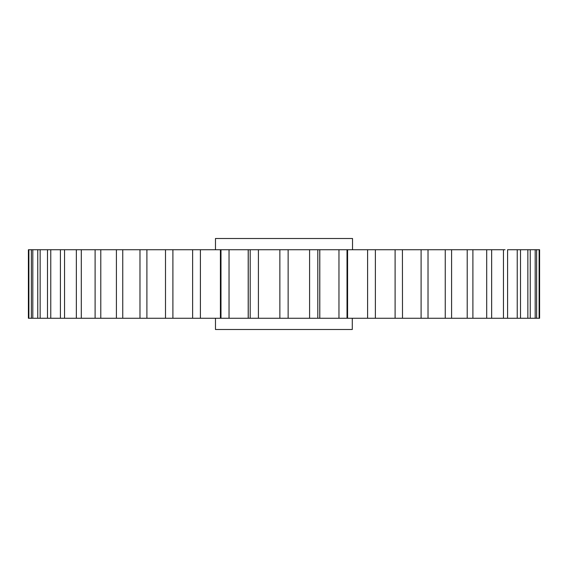 <?xml version="1.0" encoding="UTF-8"?>
<svg xmlns="http://www.w3.org/2000/svg" width="568" height="568" viewBox="0 0 568 568"><rect width="100%" height="100%" fill="white"/><g stroke="black" fill="none" stroke-linecap="round" stroke-linejoin="round"><path stroke-width="0.85" d="M352.522 249.735L352.522 238.496L215.478 238.496L215.478 249.735L220.98 249.735L220.98 318.265L229.039 318.265L229.039 249.735L250.197 249.735L250.197 318.265L248.251 318.265L248.251 249.735M367.595 249.735L319.798 249.735L338.961 249.735L338.961 318.265L317.803 318.265L317.803 249.735L319.798 249.735L319.798 318.265L347.02 318.265L347.02 249.735L347.588 249.735L347.588 318.265L347.02 318.265L375.377 318.265L375.377 249.735L395.101 249.735L367.595 249.735L367.595 318.265M125.145 318.265L146.899 318.265L146.899 249.735L165.501 249.735L165.501 318.265L146.899 318.265L172.899 318.265L172.899 249.735L192.623 249.735L192.623 318.265L172.899 318.265L220.98 318.265L215.478 318.265L215.478 329.504L352.288 329.504L352.288 318.265L347.588 318.265M539.117 318.265L539.6 318.265L539.6 249.735L539.117 249.735L539.117 318.265L536.625 318.265L536.625 249.735L535.191 249.735L535.191 318.265L536.625 318.265M531.769 318.265L534.623 318.265M535.191 318.265L530.235 318.265L530.235 249.735L539.117 249.735M527.857 318.265L520.508 318.265L520.508 249.735L527.857 249.735L527.857 318.265L530.235 318.265M517.235 318.265L507.593 318.265L507.593 249.735L517.235 249.735L517.235 318.265L520.508 318.265M503.454 318.265L491.647 318.265L491.647 249.735L503.454 249.735L503.454 318.265L507.593 318.265M486.705 318.265L472.895 318.265L472.895 249.735L486.705 249.735L486.705 318.265L492.953 318.265M467.215 318.265L451.588 318.265L451.588 249.735L467.215 249.735L467.215 318.265L472.895 318.265M442.855 249.735L428.016 249.735L445.248 249.735L445.248 318.265L451.588 318.265M445.248 318.265L428.016 318.265L428.016 249.735L421.101 249.735L421.101 318.265L428.016 318.265M421.101 318.265L402.499 318.265L402.421 249.735M421.101 249.735L395.101 249.735L395.101 318.265L402.499 318.265M395.101 318.265L375.377 318.265L375.377 249.735M309.588 318.265L288.139 318.265L288.139 249.735L309.588 249.735L309.588 318.265L317.803 318.265M279.861 318.265L258.412 318.265L258.412 249.735L279.861 249.735L279.861 318.265L288.139 318.265M229.039 318.265L258.412 318.265M139.984 318.265L122.752 318.265L122.752 249.735L139.984 249.735L139.984 318.265M105.918 318.265L122.752 318.265M116.412 318.265L100.784 318.265L100.784 249.735L116.412 249.735L116.412 318.265M95.403 318.265L81.295 318.265L81.295 249.735L95.104 249.735L95.104 318.265L100.784 318.265M75.047 318.265L81.295 318.265M76.353 318.265L64.546 318.265L64.546 249.735L76.353 249.735L76.353 318.265M36.224 318.265L40.143 318.265L40.143 249.735L47.492 249.735L47.492 318.265L40.143 318.265L50.765 318.265L50.765 249.735L60.407 249.735L60.407 318.265L50.765 318.265L64.546 318.265M28.883 249.735L28.4 249.735L28.4 318.265L28.883 318.265L28.883 249.735L31.375 249.735L31.375 318.265L28.883 318.265L32.809 318.265L32.809 249.735L37.765 249.735L37.765 318.265L33.377 318.265M451.439 249.735L444.176 249.735M36.231 249.735L33.377 249.735M32.809 249.735L31.375 249.735L32.809 249.735M116.561 249.735L122.752 249.735M165.579 249.735L172.899 249.735M192.623 318.265L192.623 249.735L229.039 249.735M200.405 318.265L200.405 249.735M467.215 249.735L472.597 249.735M486.705 249.735L491.355 249.735M503.454 249.735L505.051 249.735M520.508 249.735L517.235 249.735L520.508 249.735M534.623 249.735L527.857 249.735M40.143 249.735L37.765 249.735M50.765 249.735L47.492 249.735M64.546 249.735L60.407 249.735M81.295 249.735L76.353 249.735M100.784 249.735L95.104 249.735M146.899 249.735L139.984 249.735M258.412 249.735L250.197 249.735M288.139 249.735L279.861 249.735M317.803 249.735L309.588 249.735M220.412 318.265L220.412 249.735M248.202 318.265L248.202 249.735M319.748 318.265L319.748 249.735"/></g></svg>
